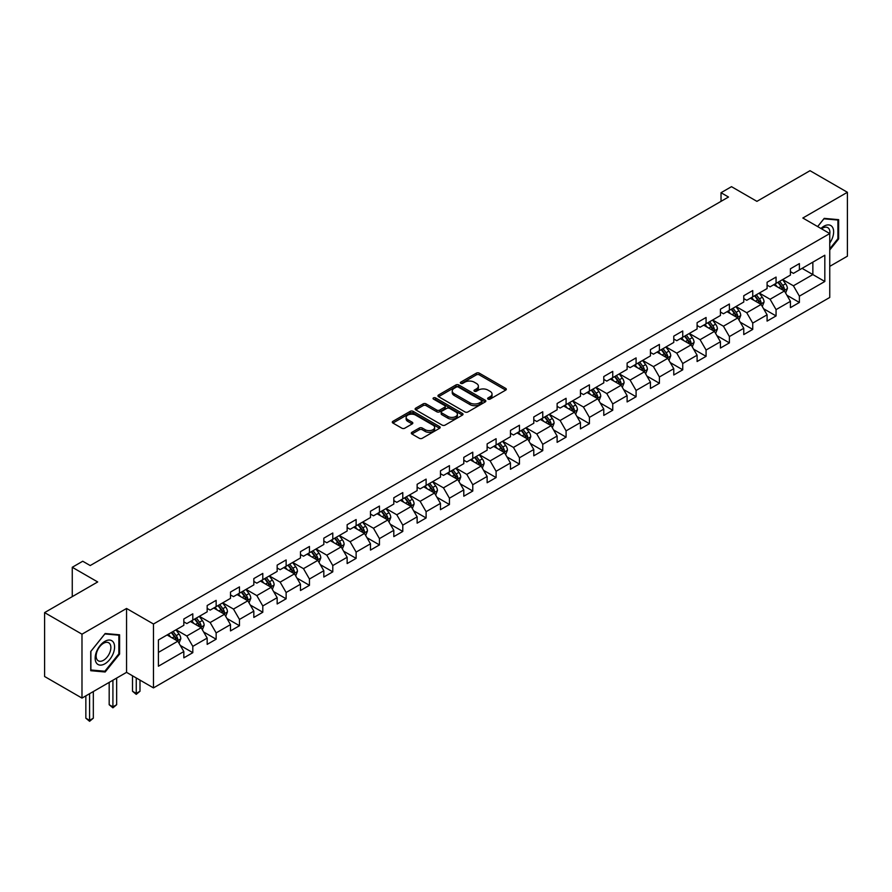 <?xml version="1.0" encoding="UTF-8"?>
<svg xmlns="http://www.w3.org/2000/svg" width="892" height="892" viewBox="0 0 892 892"><rect width="100%" height="100%" fill="white"/><g stroke="black" fill="none" stroke-linecap="round" stroke-linejoin="round"><path stroke-width="1.34" d="M488.069 399.103A1.45 0.836 0 0 0 490.121 399.103L505.719 390.105A2.074 1.193 0 0 0 506.322 389.258A2.074 1.193 0 0 0 505.719 388.41L479.294 373.146A2.074 1.193 0 0 0 476.361 373.146L460.763 382.155A1.45 0.836 0 0 0 460.339 382.746A1.45 0.836 0 0 0 460.763 383.337A1.45 0.836 0 0 0 462.814 383.337L464.832 382.177A6.645 3.836 0 0 1 474.232 382.177L476.428 383.448A6.645 3.836 0 0 1 478.38 386.158A6.645 3.836 0 0 1 476.428 388.867L474.41 390.038A1.45 0.836 0 0 0 473.987 390.629A1.45 0.836 0 0 0 474.41 391.22A1.45 0.836 0 0 0 476.473 391.22L478.491 390.06A6.645 3.836 0 0 1 487.879 390.06L490.087 391.332A6.645 3.836 0 0 1 492.027 394.041A6.645 3.836 0 0 1 490.087 396.75L488.069 397.921A1.45 0.836 0 0 0 487.645 398.512A1.45 0.836 0 0 0 488.069 399.103L488.069 397.921M411.914 432.308A2.074 1.193 0 0 0 411.312 433.155A2.074 1.193 0 0 0 411.914 434.003L419.329 438.284A2.074 1.193 0 0 0 422.262 438.284L439.589 428.283A2.074 1.193 0 0 0 440.191 427.435A2.074 1.193 0 0 0 439.589 426.588L413.163 411.335A2.074 1.193 0 0 0 410.231 411.335L392.904 421.336A2.074 1.193 0 0 0 392.302 422.184A2.074 1.193 0 0 0 392.904 423.031L401.857 428.193A2.074 1.193 0 0 0 404.801 428.193L412.204 423.912A2.074 1.193 0 0 0 412.818 423.064A2.074 1.193 0 0 0 412.204 422.217L407.767 419.653A5.553 3.211 0 0 1 406.139 417.389A5.553 3.211 0 0 1 409.573 414.423A5.553 3.211 0 0 1 415.627 415.126L433.021 425.161A5.553 3.211 0 0 1 434.649 427.435A5.553 3.211 0 0 1 431.215 430.39A5.553 3.211 0 0 1 425.161 429.699L422.262 428.026A2.074 1.193 0 0 0 419.329 428.026L411.914 432.308L411.914 434.003L419.329 429.754L419.329 428.026M829.75 266.373L847.4 256.182L847.4 192.282L810.014 170.695L756.918 201.358L731.496 186.673L721.026 192.717L728.508 197.032L90.215 565.55L82.733 561.235L72.263 567.279L72.263 596.637M81.986 634.19L81.986 698.09L126.552 672.356L126.552 608.467L81.986 634.19L44.6 612.603L97.696 581.952L72.263 567.279M126.552 608.467L153.48 624.01L829.75 233.559L829.75 297.46L153.48 687.899L153.48 624.01M847.4 192.282L802.833 218.016L829.75 233.559M464.977 411.926A2.074 1.193 0 0 0 467.921 411.926L485.237 401.924A2.074 1.193 0 0 0 485.85 401.077A2.074 1.193 0 0 0 485.237 400.229L458.822 384.976A2.074 1.193 0 0 0 455.879 384.976L438.563 394.978A2.074 1.193 0 0 0 437.95 395.825A2.074 1.193 0 0 0 438.563 396.672L464.977 411.926M434.081 399.415A1.45 0.836 0 0 1 435.552 399.627L462.39 415.115L445.097 425.105A2.074 1.193 0 0 1 442.153 425.105L415.728 409.852L415.728 408.157A2.074 1.193 0 0 0 415.126 409.004A2.074 1.193 0 0 0 415.728 409.852M415.728 408.157L423.142 403.875A2.074 1.193 0 0 1 426.086 403.875L436.801 410.064A2.074 1.193 0 0 0 439.734 410.064L444.651 407.22A2.074 1.193 0 0 0 445.264 406.373A2.074 1.193 0 0 0 444.651 405.525L433.49 399.081A1.45 0.836 0 0 1 433.066 398.49A1.45 0.836 0 0 1 433.969 397.72A1.45 0.836 0 0 1 435.552 397.899L462.413 413.409A2.074 1.193 0 0 1 463.026 414.256A2.074 1.193 0 0 1 462.413 415.103L462.413 413.409M81.986 698.09L44.6 676.504L44.6 612.603M180.318 645.462L192.806 652.676L192.806 646.365L207.167 638.081L207.167 644.381L216.143 639.207L216.143 632.896L230.493 624.612L230.493 630.912L239.469 625.727L239.469 619.427L253.83 611.143L253.83 617.442L262.794 612.258L262.794 605.958L277.156 597.673L277.156 603.973L286.131 598.788L286.131 592.489L300.481 584.204L300.481 590.504L309.457 585.319L309.457 579.019L323.818 570.735L323.818 577.035L332.783 571.85L332.783 565.55L347.144 557.266L347.144 563.566L356.12 558.381L356.12 552.081L370.481 543.797L370.481 550.096L379.446 544.912L379.446 538.612L393.807 530.327L393.807 536.627L402.783 531.442L402.783 525.143L417.133 516.858L417.133 523.158L426.108 517.973L426.108 511.673L440.47 503.378L440.47 509.689L449.434 504.504L449.434 498.204L463.795 489.909L463.795 496.22L472.771 491.035L472.771 484.735L487.132 476.44L487.132 482.75L496.097 477.566L496.097 471.266L510.458 462.97L510.458 469.281L519.434 464.096L519.434 457.797L533.784 449.501L533.784 455.812L542.76 450.627L542.76 444.327L557.121 436.032L557.121 442.343L566.086 437.158L566.086 430.858L580.447 422.563L580.447 428.874L589.422 423.689L589.422 417.389L603.784 409.093L603.784 415.404L612.748 410.22L612.748 403.92L627.109 395.624L627.109 401.935L636.085 396.75L636.085 390.451L650.435 382.155L650.435 388.455L659.411 383.281L659.411 376.982L673.772 368.686L673.772 374.986L682.737 369.812L682.737 363.512L697.098 355.217L697.098 361.516L706.074 356.343L706.074 350.032L720.435 341.748L720.435 348.047L729.4 342.874L729.4 336.563L743.761 328.278L743.761 334.578L752.736 329.404L752.736 323.094L767.087 314.809L767.087 321.109L776.062 315.935L776.062 309.624L790.423 301.34L790.423 307.64L799.388 302.466L799.388 296.155L824.821 281.482L824.821 255.235L812.857 262.137L812.857 274.569L824.821 281.482M192.806 652.676L183.83 657.85L183.83 651.55L158.408 666.224L158.408 639.977L183.83 625.303L183.83 618.992L192.806 613.819L192.806 620.118L207.167 611.834L207.167 605.523L216.143 600.349L216.143 606.649L230.493 598.365L230.493 592.054L239.469 586.88L239.469 593.18L253.83 584.896L253.83 578.585L262.794 573.411L262.794 579.711L277.156 571.426L277.156 565.115L286.131 559.942L286.131 566.242L300.481 557.957L300.481 551.646L309.457 546.473L309.457 552.772L323.818 544.488L323.818 538.177L332.783 533.003L332.783 539.303L347.144 531.008L347.144 524.708L356.12 519.534L356.12 525.834L370.481 517.538L370.481 511.239L379.446 506.065L379.446 512.365L393.807 504.069L393.807 497.769L402.783 492.585L402.783 498.896L417.133 490.6L417.133 484.3L426.108 479.115L426.108 485.426L440.47 477.131L440.47 470.831L449.434 465.646L449.434 471.957L463.795 463.662L463.795 457.362L472.771 452.177L472.771 458.488L487.132 450.192L487.132 443.893L496.097 438.708L496.097 445.019L510.458 436.723L510.458 430.423L519.434 425.239L519.434 431.55L533.784 423.254L533.784 416.954L542.76 411.769L542.76 418.08L557.121 409.785L557.121 403.485L566.086 398.3L566.086 404.611L580.447 396.316L580.447 390.016L589.422 384.831L589.422 391.131L603.784 382.846L603.784 376.547L612.748 371.362L612.748 377.662L627.109 369.377L627.109 363.077L636.085 357.893L636.085 364.192L650.435 355.908L650.435 349.608L659.411 344.423L659.411 350.723L673.772 342.439L673.772 336.139L682.737 330.954L682.737 337.254L697.098 328.97L697.098 322.67L706.074 317.485L706.074 323.785L720.435 315.5L720.435 309.201L729.4 304.016L729.4 310.316L743.761 302.031L743.761 295.731L752.736 290.547L752.736 296.846L767.087 288.562L767.087 282.262L776.062 277.077L776.062 283.377L790.423 275.093L790.423 268.782L799.388 263.608L799.388 269.908L824.821 255.235M190.409 621.501L201.179 627.723L186.829 636.007L176.059 629.785M183.83 621.847L186.829 623.575L192.806 620.118M186.829 636.007L192.806 646.365M201.179 627.723L207.167 638.081M213.745 608.032L224.516 614.253L210.155 622.538L199.384 616.316M207.167 608.377L210.155 610.106L216.143 606.649M210.155 622.538L216.143 632.896M224.516 614.253L230.493 624.612M237.071 594.563L247.842 600.784L233.481 609.069L222.721 602.847M230.493 594.908L233.481 596.637L239.469 593.18M233.481 609.069L239.469 619.427M247.842 600.784L253.83 611.143M260.408 581.093L271.168 587.304L256.818 595.6L246.047 589.378M253.83 581.439L256.818 583.167L262.794 579.711M256.818 595.6L262.794 605.958M271.168 587.304L277.156 597.673M283.734 567.624L294.505 573.835L280.144 582.13L269.373 575.909M277.156 567.97L280.144 569.698L286.131 566.242M280.144 582.13L286.131 592.489M294.505 573.835L300.481 584.204M307.06 554.155L317.831 560.366L303.481 568.661L292.71 562.439M300.481 554.501L303.481 556.229L309.457 552.772M303.481 568.661L309.457 579.019M317.831 560.366L323.818 570.735M330.397 540.686L341.168 546.896L326.807 555.192L316.036 548.97M323.818 541.031L326.807 542.76L332.783 539.303M326.807 555.192L332.783 565.55M341.168 546.896L347.144 557.266M353.723 527.217L364.493 533.427L350.132 541.723L339.373 535.501M347.144 527.562L350.132 529.29L356.12 525.834M350.132 541.723L356.12 552.081M364.493 533.427L370.481 543.797M377.06 513.747L387.819 519.958L373.469 528.254L362.698 522.032M370.481 514.093L373.469 515.821L379.446 512.365M373.469 528.254L379.446 538.612M387.819 519.958L393.807 530.327M400.385 500.278L411.156 506.489L396.795 514.784L386.024 508.563M393.807 500.624L396.795 502.352L402.783 498.896M396.795 514.784L402.783 525.143M411.156 506.489L417.133 516.858M423.711 486.809L434.482 493.02L420.132 501.315L409.361 495.093M417.133 487.155L420.132 488.883L426.108 485.426M420.132 501.315L426.108 511.673M434.482 493.02L440.47 503.378M447.048 473.34L457.819 479.55L443.458 487.846L432.687 481.624M440.47 473.685L443.458 475.403L449.434 471.957M443.458 487.846L449.434 498.204M457.819 479.55L463.795 489.909M470.374 459.871L481.145 466.081L466.784 474.377L456.024 468.155M463.795 460.216L466.784 461.933L472.771 458.488M466.784 474.377L472.771 484.735M481.145 466.081L487.132 476.44M493.711 446.401L504.471 452.612L490.121 460.908L479.35 454.686M487.132 446.747L490.121 448.464L496.097 445.019M490.121 460.908L496.097 471.266M504.471 452.612L510.458 462.97M517.037 432.932L527.808 439.143L513.446 447.427L502.675 441.217M510.458 433.267L513.446 434.995L519.434 431.55M513.446 447.427L519.434 457.797M527.808 439.143L533.784 449.501M540.362 419.452L551.133 425.674L536.783 433.958L526.012 427.747M533.784 419.798L536.783 421.526L542.76 418.08M536.783 433.958L542.76 444.327M551.133 425.674L557.121 436.032M563.699 405.983L574.47 412.204L560.109 420.489L549.338 414.278M557.121 406.328L560.109 408.057L566.086 404.611M560.109 420.489L566.086 430.858M574.47 412.204L580.447 422.563M587.025 392.513L597.796 398.735L583.435 407.02L572.675 400.809M580.447 392.859L583.435 394.587L589.422 391.131M583.435 407.02L589.422 417.389M597.796 398.735L603.784 409.093M610.362 379.044L621.122 385.266L606.772 393.55L596.001 387.34M603.784 379.39L606.772 381.118L612.748 377.662M606.772 393.55L612.748 403.92M621.122 385.266L627.109 395.624M633.688 365.575L644.459 371.797L630.098 380.081L619.327 373.871M627.109 365.921L630.098 367.649L636.085 364.192M630.098 380.081L636.085 390.451M644.459 371.797L650.435 382.155M657.014 352.106L667.785 358.328L653.435 366.612L642.664 360.401M650.435 352.452L653.435 354.18L659.411 350.723M653.435 366.612L659.411 376.982M667.785 358.328L673.772 368.686M680.351 338.637L691.122 344.858L676.76 353.143L665.989 346.932M673.772 338.982L676.76 340.711L682.737 337.254M676.76 353.143L682.737 363.512M691.122 344.858L697.098 355.217M703.677 325.167L714.447 331.389L700.086 339.674L689.326 333.463M697.098 325.513L700.086 327.241L706.074 323.785M700.086 339.674L706.074 350.032M714.447 331.389L720.435 341.748M727.013 311.698L737.773 317.92L723.423 326.204L712.652 319.994M720.435 312.044L723.423 313.772L729.4 310.316M723.423 326.204L729.4 336.563M737.773 317.92L743.761 328.278M750.339 298.229L761.11 304.451L746.749 312.735L735.978 306.525M743.761 298.575L746.749 300.303L752.736 296.846M746.749 312.735L752.736 323.094M761.11 304.451L767.087 314.809M773.665 284.76L784.436 290.982L770.086 299.266L759.315 293.055M767.087 285.106L770.086 286.834L776.062 283.377M770.086 299.266L776.062 309.624M784.436 290.982L790.423 301.34M802.086 268.358L812.857 274.569L793.412 285.797L782.641 279.575M790.423 271.636L793.412 273.365L799.388 269.908M793.412 285.797L799.388 296.155M126.552 672.356L153.48 687.899M721.026 192.717L721.026 201.358M158.408 652.409L177.854 641.192L167.083 634.97M177.854 641.192L183.83 651.55M786.911 295.252L799.388 302.466M763.574 308.721L776.062 315.935M740.248 322.19L752.736 329.404M716.912 335.66L729.4 342.874M693.586 349.129L706.074 356.343M670.26 362.598L682.737 369.812M646.923 376.067L659.411 383.281M623.597 389.536L636.085 396.75M600.26 403.006L612.748 410.22M576.934 416.475L589.422 423.689M553.609 429.944L566.086 437.158M530.272 443.413L542.76 450.627M506.946 456.882L519.434 464.096M483.609 470.352L496.097 477.566M460.283 483.832L472.771 491.035M436.957 497.301L449.434 504.504M413.62 510.77L426.108 517.973M390.295 524.24L402.783 531.442M366.958 537.709L379.446 544.912M343.632 551.178L356.12 558.381M320.306 564.647L332.783 571.85M296.969 578.116L309.457 585.319M273.643 591.586L286.131 598.788M250.306 605.055L262.794 612.258M226.981 618.524L239.469 625.727M203.655 631.993L216.143 639.207M829.75 249.972L838.647 238.911L838.647 219.666L824.219 218.373L817.641 226.568M90.739 670.706L105.167 671.999L119.606 654.048L119.606 634.803L105.167 633.51L90.739 651.472L90.739 670.706M837.9 238.476L838.647 238.911M118.848 653.613L119.606 654.048M103.639 671.118L105.167 671.999M488.649 399.315L490.087 398.479A6.645 3.836 0 0 0 492.027 395.769L492.027 394.041M478.38 386.158L478.38 387.886A6.645 3.836 0 0 1 476.428 390.596L474.99 391.432M505.686 390.116L479.294 374.874A2.074 1.193 0 0 0 476.361 374.874L461.342 383.549M485.215 401.935L458.822 386.704A2.074 1.193 0 0 0 455.879 386.704L438.585 396.684L438.563 394.978M481.568 401.668A1.45 0.836 0 0 0 481.992 401.077A1.45 0.836 0 0 0 481.568 400.486L458.377 387.095A1.45 0.836 0 0 0 456.325 387.095L454.195 388.321A6.645 3.836 0 0 0 452.244 391.03A6.645 3.836 0 0 0 454.195 393.74L470.051 402.894A6.645 3.836 0 0 0 479.439 402.894L481.568 401.668L481.568 403.396A1.45 0.836 0 0 0 481.992 402.805L481.992 401.077M452.244 391.03L452.244 392.759A6.645 3.836 0 0 0 454.195 395.468L454.195 393.74M481.568 403.396L479.439 404.622A6.645 3.836 0 0 1 470.051 404.622L454.195 395.468M415.761 409.863L423.142 405.604L423.142 403.875M445.264 406.373L445.264 408.101A2.074 1.193 0 0 1 444.651 408.949L439.734 411.781A2.074 1.193 0 0 1 436.801 411.781L426.086 405.604A2.074 1.193 0 0 0 423.142 405.604M447.918 416.475A5.553 3.211 0 0 0 453.972 417.177A5.553 3.211 0 0 0 457.395 414.211A5.553 3.211 0 0 0 455.767 411.948L449.646 408.402A2.074 1.193 0 0 0 446.702 408.402L441.785 411.245A2.074 1.193 0 0 0 441.183 412.093A2.074 1.193 0 0 0 441.785 412.94L447.918 416.475L447.918 418.203A5.553 3.211 0 0 0 453.972 418.905A5.553 3.211 0 0 0 457.395 415.94L457.395 414.211M441.183 412.093L441.183 413.821A2.074 1.193 0 0 0 441.785 414.668L441.785 412.94M447.918 418.203L441.785 414.668M434.649 427.435L434.649 429.163A5.553 3.211 0 0 1 431.215 432.118A5.553 3.211 0 0 1 425.161 431.427L422.262 429.754A2.074 1.193 0 0 0 419.329 429.754M406.139 417.389L406.139 419.117A5.553 3.211 0 0 0 407.767 421.381L407.767 419.653M412.182 423.934L407.767 421.381M439.555 428.294L413.163 413.052A2.074 1.193 0 0 0 410.231 413.052L392.937 423.042L392.904 421.336M785.618 293.022L787.402 288.54A5.608 3.233 -120 0 0 785.607 283.767L782.518 279.653M777.144 286.767L775.048 283.968M783.566 290.48L784.369 288.785A5.608 3.233 -120 0 0 782.763 285.407L779.686 281.292M778.281 282.106L781.704 286.678A2.854 1.65 60 0 1 782.217 287.536L784.369 288.785M777.891 282.329L780.979 286.443A5.608 3.233 60 0 1 782.574 289.822M829.75 243.059A13.748 7.939 120 0 0 832.336 238.197A13.748 7.939 120 0 0 831.489 226.033A13.748 7.939 120 0 0 820.952 228.475M836.975 219.51L837.9 220.045L837.9 238.699L829.75 248.835M817.663 226.579L823.918 218.796L837.9 220.045M829.75 234.284A10.403 6.01 120 0 0 827.765 227.638A10.403 6.01 120 0 0 821.543 228.82M104.866 663.815A13.748 7.939 120 0 0 114.589 646.968A13.748 7.939 120 0 0 104.866 641.359A13.748 7.939 120 0 0 95.154 658.196A13.748 7.939 120 0 0 104.866 663.815M103.505 660.292A10.403 6.01 120 0 0 110.307 651.127A10.403 6.01 120 0 0 108.713 642.786A10.403 6.01 120 0 0 103.505 643.299A10.403 6.01 120 0 0 96.704 652.476A10.403 6.01 120 0 0 98.298 660.816A10.403 6.01 120 0 0 103.505 660.292M90.884 651.338L104.866 633.944L118.848 635.193L118.848 653.836L104.866 671.23L90.884 669.981L90.884 651.338M117.922 634.658L118.848 635.193M762.292 306.491L764.065 302.009A5.608 3.233 -120 0 0 762.281 297.237L759.192 293.122M753.807 300.236L751.711 297.437M760.24 303.949L761.043 302.254A5.608 3.233 -120 0 0 759.438 298.876L756.349 294.761M754.944 295.575L758.367 300.147A2.854 1.65 60 0 1 758.891 301.005L761.043 302.254M754.554 295.798L757.643 299.913A5.608 3.233 60 0 1 759.248 303.291M738.955 319.96L740.739 315.478A5.608 3.233 -120 0 0 738.955 310.706L735.867 306.592M730.481 313.705L728.385 310.907M736.915 317.418L737.717 315.723A5.608 3.233 -120 0 0 736.112 312.345L733.023 308.231M731.618 309.045L735.041 313.616A2.854 1.65 60 0 1 735.566 314.475L737.717 315.723M731.228 309.268L734.317 313.382A5.608 3.233 60 0 1 735.922 316.76M715.629 333.43L717.413 328.947A5.608 3.233 -120 0 0 715.618 324.175L712.53 320.061M707.155 327.174L705.059 324.376M713.578 330.887L714.381 329.193A5.608 3.233 -120 0 0 712.775 325.814L709.686 321.7M708.293 322.514L711.716 327.085A2.854 1.65 60 0 1 712.229 327.944L714.381 329.193M707.891 322.737L710.98 326.851A5.608 3.233 60 0 1 712.585 330.23M692.303 346.899L694.076 342.417A5.608 3.233 -120 0 0 692.292 337.644L689.204 333.53M683.818 340.644L681.722 337.845M690.252 344.357L691.055 342.662A5.608 3.233 -120 0 0 689.449 339.295L686.361 335.169M684.956 335.983L688.379 340.554A2.854 1.65 60 0 1 688.903 341.413L691.055 342.662M684.565 336.206L687.654 340.32A5.608 3.233 60 0 1 689.26 343.699M668.967 360.368L670.751 355.886A5.608 3.233 -120 0 0 668.955 351.113L665.867 346.999M660.493 354.113L658.396 351.314M666.915 357.826L667.718 356.131A5.608 3.233 -120 0 0 666.112 352.764L663.035 348.638M661.63 349.452L665.053 354.024A2.854 1.65 60 0 1 665.566 354.882L667.718 356.131M661.24 349.675L664.328 353.79A5.608 3.233 60 0 1 665.923 357.168M645.641 373.837L647.414 369.355A5.608 3.233 -120 0 0 645.63 364.583L642.541 360.468M637.156 367.582L635.059 364.783M643.589 371.295L644.392 369.6A5.608 3.233 -120 0 0 642.786 366.233L639.698 362.107M638.293 362.921L641.716 367.493A2.854 1.65 60 0 1 642.24 368.363L644.392 369.6M637.903 363.144L640.991 367.27A5.608 3.233 60 0 1 642.597 370.637M622.304 387.306L624.088 382.835A5.608 3.233 -120 0 0 622.304 378.052L619.215 373.938M613.83 381.051L611.734 378.253M620.263 384.764L621.066 383.069A5.608 3.233 -120 0 0 619.461 379.702L616.372 375.577M614.967 376.391L618.39 380.962A2.854 1.65 60 0 1 618.914 381.832L621.066 383.069M614.577 376.614L617.665 380.739A5.608 3.233 60 0 1 619.271 384.106M598.978 400.787L600.762 396.304A5.608 3.233 -120 0 0 598.967 391.532L595.878 387.407M590.504 394.52L588.408 391.722M596.926 398.233L597.729 396.539A5.608 3.233 -120 0 0 596.124 393.171L593.035 389.046M591.641 389.86L595.064 394.431A2.854 1.65 60 0 1 595.577 395.301L597.729 396.539M591.24 390.083L594.328 394.208A5.608 3.233 60 0 1 595.934 397.576M575.652 414.256L577.425 409.774A5.608 3.233 -120 0 0 575.641 405.001L572.553 400.876M567.167 407.99L565.071 405.191M573.601 411.703L574.403 410.008A5.608 3.233 -120 0 0 572.798 406.64L569.709 402.515M568.304 403.329L571.727 407.9A2.854 1.65 60 0 1 572.251 408.77L574.403 410.008M567.914 403.552L571.003 407.677A5.608 3.233 60 0 1 572.608 411.045M552.315 427.725L554.099 423.243A5.608 3.233 -120 0 0 552.304 418.471L549.216 414.345M543.841 421.459L541.745 418.66M550.264 425.172L551.066 423.477A5.608 3.233 -120 0 0 549.461 420.11L546.383 415.984M544.979 416.798L548.402 421.37A2.854 1.65 60 0 1 548.914 422.239L551.066 423.477M544.588 417.021L547.677 421.147A5.608 3.233 60 0 1 549.271 424.514M528.989 441.194L530.762 436.712A5.608 3.233 -120 0 0 528.978 431.94L525.89 427.814M520.504 434.928L518.408 432.129M526.938 438.641L527.741 436.946A5.608 3.233 -120 0 0 526.135 433.579L523.047 429.453M521.642 430.267L525.065 434.839A2.854 1.65 60 0 1 525.589 435.709L527.741 436.946M521.251 430.49L524.34 434.616A5.608 3.233 60 0 1 525.946 437.983M505.652 454.664L507.437 450.181A5.608 3.233 -120 0 0 505.652 445.409L502.564 441.284M497.178 448.397L495.082 445.599M503.612 452.11L504.415 450.415A5.608 3.233 -120 0 0 502.809 447.048L499.721 442.923M498.316 443.737L501.739 448.308A2.854 1.65 60 0 1 502.263 449.178L504.415 450.415M497.926 443.96L501.014 448.085A5.608 3.233 60 0 1 502.62 451.452M482.327 468.133L484.111 463.65A5.608 3.233 -120 0 0 482.316 458.878L479.227 454.753M473.853 461.866L471.757 459.068M480.275 465.579L481.078 463.885A5.608 3.233 -120 0 0 479.472 460.517L476.384 456.392M474.99 457.206L478.413 461.777A2.854 1.65 60 0 1 478.926 462.647L481.078 463.885M474.589 457.429L477.677 461.554A5.608 3.233 60 0 1 479.283 464.922M459.001 481.602L460.774 477.12A5.608 3.233 -120 0 0 458.99 472.347L455.901 468.222M450.516 475.336L448.42 472.537M456.949 479.049L457.752 477.354A5.608 3.233 -120 0 0 456.147 473.987L453.058 469.861M451.653 470.675L455.076 475.246A2.854 1.65 60 0 1 455.6 476.116L457.752 477.354M451.263 470.898L454.351 475.023A5.608 3.233 60 0 1 455.957 478.391M435.664 495.071L437.448 490.589A5.608 3.233 -120 0 0 435.653 485.817L432.564 481.691M427.19 488.805L425.094 486.006M433.612 492.518L434.415 490.823A5.608 3.233 -120 0 0 432.81 487.456L429.732 483.33M428.327 484.144L431.75 488.716A2.854 1.65 60 0 1 432.263 489.585L434.415 490.823M427.937 484.367L431.026 488.493A5.608 3.233 60 0 1 432.62 491.86M412.338 508.54L414.111 504.058A5.608 3.233 -120 0 0 412.327 499.286L409.238 495.16M403.853 502.274L401.757 499.475M410.287 505.987L411.089 504.292A5.608 3.233 -120 0 0 409.484 500.925L406.395 496.799M404.99 497.613L408.413 502.185A2.854 1.65 60 0 1 408.937 503.055L411.089 504.292M404.6 497.836L407.689 501.962A5.608 3.233 60 0 1 409.294 505.329M389.001 522.01L390.785 517.527A5.608 3.233 -120 0 0 389.001 512.755L385.913 508.63M380.527 515.754L378.431 512.945M386.961 519.456L387.764 517.761A5.608 3.233 -120 0 0 386.158 514.394L383.069 510.269M381.665 511.083L385.088 515.654A2.854 1.65 60 0 1 385.612 516.524L387.764 517.761M381.274 511.306L384.363 515.431A5.608 3.233 60 0 1 385.968 518.798M365.675 535.479L367.459 530.996A5.608 3.233 -120 0 0 365.664 526.224L362.576 522.099M357.201 529.224L355.105 526.425M363.624 532.925L364.427 531.231A5.608 3.233 -120 0 0 362.821 527.863L359.732 523.738M358.339 524.552L361.762 529.123A2.854 1.65 60 0 1 362.275 529.993L364.427 531.231M357.937 524.775L361.026 528.9A5.608 3.233 60 0 1 362.631 532.268M342.35 548.948L344.122 544.466A5.608 3.233 -120 0 0 342.338 539.693L339.25 535.568M333.864 542.693L331.768 539.894M340.298 546.395L341.101 544.7A5.608 3.233 -120 0 0 339.495 541.332L336.407 537.218M335.002 538.021L338.425 542.592A2.854 1.65 60 0 1 338.949 543.462L341.101 544.7M334.612 538.244L337.7 542.369A5.608 3.233 60 0 1 339.306 545.737M319.013 562.417L320.797 557.935A5.608 3.233 -120 0 0 319.002 553.163L315.913 549.037M310.539 556.162L308.442 553.363M316.961 559.864L317.764 558.169A5.608 3.233 -120 0 0 316.158 554.802L313.081 550.687M311.676 551.49L315.099 556.062A2.854 1.65 60 0 1 315.612 556.931L317.764 558.169M311.286 551.713L314.374 555.839A5.608 3.233 60 0 1 315.969 559.206M295.687 575.886L297.46 571.404A5.608 3.233 -120 0 0 295.676 566.632L292.587 562.506M287.202 569.631L285.106 566.833M293.635 573.344L294.438 571.638A5.608 3.233 -120 0 0 292.832 568.271L289.744 564.157M288.339 564.959L291.762 569.531A2.854 1.65 60 0 1 292.286 570.401L294.438 571.638M287.949 565.193L291.037 569.308A5.608 3.233 60 0 1 292.643 572.675M272.35 589.356L274.134 584.873A5.608 3.233 -120 0 0 272.35 580.101L269.261 575.976M263.876 583.1L261.78 580.302M270.309 586.813L271.112 585.119A5.608 3.233 -120 0 0 269.507 581.74L266.418 577.626M265.013 578.429L268.436 583A2.854 1.65 60 0 1 268.96 583.87L271.112 585.119M264.623 578.663L267.712 582.777A5.608 3.233 60 0 1 269.317 586.144M249.024 602.825L250.808 598.342A5.608 3.233 -120 0 0 249.013 593.57L245.924 589.456M240.55 596.57L238.454 593.771M246.972 600.283L247.775 598.588A5.608 3.233 -120 0 0 246.17 595.209L243.081 591.095M241.687 591.898L245.11 596.469A2.854 1.65 60 0 1 245.623 597.339L247.775 598.588M241.286 592.132L244.375 596.246A5.608 3.233 60 0 1 245.98 599.614M225.698 616.294L227.471 611.812A5.608 3.233 -120 0 0 225.687 607.039L222.599 602.925M217.213 610.039L215.117 607.24M223.647 613.752L224.45 612.057A5.608 3.233 -120 0 0 222.844 608.678L219.755 604.564M218.35 605.367L221.774 609.938A2.854 1.65 60 0 1 222.298 610.808L224.45 612.057M217.96 605.601L221.049 609.715A5.608 3.233 60 0 1 222.654 613.083M136.242 677.953L136.242 693.407L139.988 691.255L139.988 680.117M139.988 691.255L136.242 694.355L132.507 691.255L132.507 675.79M132.507 691.255L136.242 693.407L136.242 694.355M202.361 629.763L204.145 625.281A5.608 3.233 -120 0 0 202.35 620.509L199.262 616.394M193.887 623.508L191.791 620.709M200.31 627.221L201.113 625.526A5.608 3.233 -120 0 0 199.507 622.148L196.43 618.033M195.025 618.836L198.448 623.408A2.854 1.65 60 0 1 198.961 624.277L201.113 625.526M194.634 619.07L197.723 623.185A5.608 3.233 60 0 1 199.317 626.563M112.916 680.228L112.916 706.877L116.651 704.725L116.651 678.076M116.651 704.725L112.916 707.824L109.181 704.725L109.181 682.391M109.181 704.725L112.916 706.877L112.916 707.824M179.036 643.232L180.808 638.75A5.608 3.233 -120 0 0 179.024 633.978L175.936 629.863M170.55 636.977L168.454 634.179M176.984 640.69L177.787 638.995A5.608 3.233 -120 0 0 176.181 635.617L173.093 631.503M171.688 632.305L175.111 636.877A2.854 1.65 60 0 1 175.635 637.747L177.787 638.995M171.297 632.539L174.386 636.654A5.608 3.233 60 0 1 175.992 640.032M89.59 693.697L89.59 720.346L93.326 718.194L93.326 691.545M93.326 718.194L89.59 721.305L85.844 718.194L85.844 695.86M85.844 718.194L89.59 720.346L89.59 721.305M490.087 398.479L490.087 396.75M474.41 391.22L474.41 390.038M476.428 390.596L476.428 388.867M460.763 383.337L460.763 382.155M476.361 374.874L476.361 373.146M479.294 374.874L479.294 373.146M505.719 390.105L505.719 388.41M455.879 386.704L455.879 384.976M458.822 386.704L458.822 384.976M485.237 401.924L485.237 400.229M470.051 404.622L470.051 402.894M479.439 404.622L479.439 402.894M426.086 405.604L426.086 403.875M436.801 411.781L436.801 410.064M439.734 411.781L439.734 410.064M444.651 408.949L444.651 407.22M435.552 399.627L435.552 397.899M422.262 429.754L422.262 428.026M425.161 431.427L425.161 429.699M412.204 423.912L412.204 422.217M410.231 413.052L410.231 411.335M413.163 413.052L413.163 411.335M439.589 428.283L439.589 426.588M783.89 290.658L787.357 288.651M782.763 285.407L785.607 283.767M778.783 287.715L780.979 286.443M760.553 304.127L764.031 302.12M759.438 298.876L762.281 297.237M755.457 301.184L757.643 299.913M737.227 317.597L740.706 315.59M736.112 312.345L738.955 310.706M732.12 314.653L734.317 313.382M713.89 331.066L717.369 329.059M712.775 325.814L715.618 324.175M708.794 328.122L710.98 326.851M690.564 344.535L694.043 342.528M689.449 339.295L692.292 337.644M685.457 341.591L687.654 340.32M667.238 358.004L670.706 355.997M666.112 352.764L668.955 351.113M662.132 355.061L664.328 353.79M643.901 371.473L647.38 369.466M642.786 366.233L645.63 364.583M638.806 368.53L640.991 367.27M620.576 384.943L624.054 382.936M619.461 379.702L622.304 378.052M615.469 381.999L617.665 380.739M597.239 398.412L600.717 396.405M596.124 393.171L598.967 391.532M592.143 395.468L594.328 394.208M573.913 411.881L577.392 409.874M572.798 406.64L575.641 405.001M568.806 408.937L571.003 407.677M550.587 425.35L554.055 423.343M549.461 420.11L552.304 418.471M545.48 422.407L547.677 421.147M527.25 438.819L530.729 436.812M526.135 433.579L528.978 431.94M522.154 435.876L524.34 434.616M503.924 452.289L507.403 450.282M502.809 447.048L505.652 445.409M498.818 449.345L501.014 448.085M480.587 465.769L484.066 463.751M479.472 460.517L482.316 458.878M475.492 462.814L477.677 461.554M457.262 479.238L460.74 477.22M456.147 473.987L458.99 472.347M452.155 476.283L454.351 475.023M433.936 492.707L437.403 490.7M432.81 487.456L435.653 485.817M428.829 489.753L431.026 488.493M410.599 506.177L414.078 504.17M409.484 500.925L412.327 499.286M405.503 503.222L407.689 501.962M387.273 519.646L390.752 517.639M386.158 514.394L389.001 512.755M382.166 516.691L384.363 515.431M363.936 533.115L367.415 531.108M362.821 527.863L365.664 526.224M358.84 530.16L361.026 528.9M340.61 546.584L344.089 544.577M339.495 541.332L342.338 539.693M335.503 543.629L337.7 542.369M317.284 560.053L320.752 558.046M316.158 554.802L319.002 553.163M312.178 557.11L314.374 555.839M293.947 573.523L297.426 571.516M292.832 568.271L295.676 566.632M288.852 570.579L291.037 569.308M270.622 586.992L274.1 584.985M269.507 581.74L272.35 580.101M265.515 584.048L267.712 582.777M247.285 600.461L250.763 598.454M246.17 595.209L249.013 593.57M242.189 597.517L244.375 596.246M223.959 613.93L227.438 611.923M222.844 608.678L225.687 607.039M218.852 610.987L221.049 609.715M200.633 627.399L204.101 625.392M199.507 622.148L202.35 620.509M195.526 624.456L197.723 623.185M177.296 640.869L180.775 638.862M176.181 635.617L179.024 633.978M172.201 637.925L174.386 636.654"/></g></svg>
